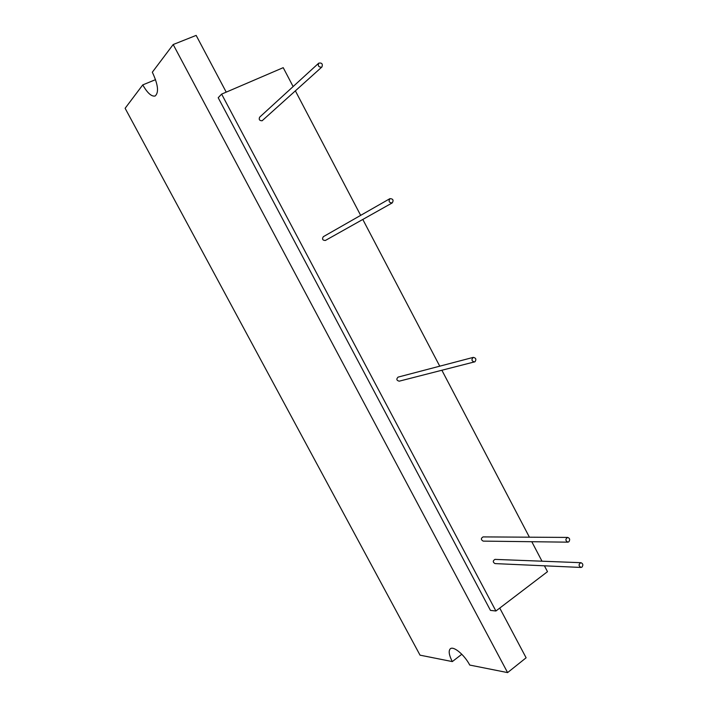 <?xml version="1.0" encoding="UTF-8"?>
<svg xmlns="http://www.w3.org/2000/svg" width="708" height="708" viewBox="0 0 708 708"><rect width="100%" height="100%" fill="white"/><g stroke="black" fill="none" stroke-linecap="round" stroke-linejoin="round"><path stroke-width="1.06" d="M221.631 94.111L495.91 611.004L490.449 610.385L218.197 97.731L221.631 94.111L283.218 67.667L293.121 86.562M295.386 90.881L360.664 215.365M362.797 219.445L439.748 366.178M441.898 370.293L529.407 537.186M531.788 541.717L542.001 561.196M544.417 565.807L547.496 571.675L495.91 611.004M473.263 357.381L398.073 377.116C396.153 379.116 396.533 380.479 399.206 381.178L474.997 361.761C476.537 359.363 475.953 357.903 473.263 357.381C471.183 359.62 471.616 361.151 474.546 361.965M318.759 63.127L259.65 117.165C258.659 119.528 259.482 120.723 262.11 120.767L321.945 66.95C322.919 63.924 321.857 62.64 318.759 63.127C317.68 65.747 318.591 67.118 321.503 67.233L321.945 66.95M389.913 198.656L323.308 236.702C321.883 239.109 322.565 240.366 325.37 240.472L392.259 202.895C393.807 200.169 393.029 198.753 389.913 198.656C388.373 201.329 389.143 202.754 392.214 202.913L392.259 202.895M483.166 536.903L483.042 536.903C480.794 538.381 480.847 539.779 483.192 541.116L567.745 542.16M495.104 559.382L494.98 559.382C492.706 560.789 492.724 562.196 495.016 563.595L580.852 567.444M499.751 608.075L526.115 657.794L507.601 672.6L469.74 665.06C464.377 654.696 453.27 645.59 450.226 648.873L450.465 648.696M461.811 654.263L452.306 661.591L420.039 655.165L125.121 108.289L142.759 84.898L155.565 79.641M142.759 84.898C147.361 92.978 151.468 96.686 155.087 96.04C159.07 92.615 158.149 84.668 152.326 72.207L173.186 44.533L196.151 35.4L226.224 92.137M173.186 44.533L507.601 672.6M568.834 541.815C570.232 539.7 569.843 538.23 567.666 537.425C565.25 539.089 565.32 540.664 567.887 542.16L568.834 541.815M582.011 567.09C583.383 565.002 583.011 563.541 580.905 562.701C578.463 564.294 578.498 565.878 581.003 567.444L582.011 567.09M452.306 661.591C449.049 655.236 448.35 650.997 450.226 648.873M483.042 536.903L567.666 537.425M494.98 559.382L580.905 562.701"/></g></svg>
